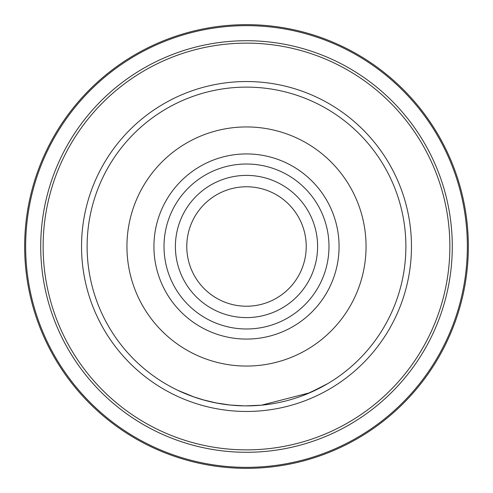 <?xml version="1.0" encoding="UTF-8"?>
<svg xmlns="http://www.w3.org/2000/svg" width="493" height="493" viewBox="0 0 493 493"><rect width="100%" height="100%" fill="white"/><g stroke="black" fill="none" stroke-linecap="round" stroke-linejoin="round"><path stroke-width="0.74" d="M317.603 246.5A71.103 71.103 0 0 1 246.5 317.603A71.103 71.103 0 0 1 175.397 246.5A71.103 71.103 0 0 1 246.5 175.397A71.103 71.103 0 0 1 317.603 246.5M306.227 246.5A59.727 59.727 0 0 1 246.5 306.227A59.727 59.727 0 0 1 186.773 246.5A59.727 59.727 0 0 1 246.5 186.773A59.727 59.727 0 0 1 306.227 246.5M87.119 246.5A159.381 159.381 0 0 1 246.5 87.119A159.381 159.381 0 0 1 405.881 246.5A159.381 159.381 0 0 1 246.5 405.881A159.381 159.381 0 0 1 87.119 246.5A159.381 159.381 0 0 1 246.5 87.119A159.381 159.381 0 0 1 405.881 246.5M24.65 246.5A221.85 221.85 0 0 1 246.5 24.65A221.85 221.85 0 0 1 468.35 246.5A221.85 221.85 0 0 1 246.5 468.35A221.85 221.85 0 0 1 24.65 246.5A221.85 221.85 0 0 0 246.5 468.35A221.85 221.85 0 0 0 468.35 246.5M244.448 405.868L230.268 405.049L215.546 402.843L204.718 400.304L192.51 396.458M213.783 402.485L213.426 402.411M206.444 400.766L203.72 400.033M202.685 399.737L202.321 399.632M202.13 399.576L201.464 399.385M201.089 399.275L200.374 399.059M193.096 396.668L201.662 399.441M202.284 399.626L216.963 403.12M225.511 404.488L231.464 405.166M235.549 405.505L240.559 405.77M245.878 405.881L261.487 405.172L309.869 392.742L327.839 383.566L322.132 386.795L305.29 394.64M289.268 400.033L291.856 399.287M295.221 398.252L300.527 396.446M302.831 395.589L314.029 390.869M283.278 401.579L278.828 402.565M261.487 405.172L254.789 405.665M191.968 396.261L177.844 390.333L194.156 397.038M164.015 246.5A82.485 82.485 0 0 1 246.5 164.015A82.485 82.485 0 0 1 328.985 246.5A82.485 82.485 0 0 1 246.5 328.985A82.485 82.485 0 0 1 164.015 246.5M153.927 246.5A92.573 92.573 0 0 1 246.5 153.927A92.573 92.573 0 0 1 339.073 246.5A92.573 92.573 0 0 1 246.5 339.073A92.573 92.573 0 0 1 153.927 246.5M366.059 246.5A119.559 119.559 0 0 0 246.5 126.941A119.559 119.559 0 0 0 126.941 246.5A119.559 119.559 0 0 0 246.5 366.059A119.559 119.559 0 0 0 366.059 246.5M411.464 246.5A164.964 164.964 0 0 1 246.5 411.464A164.964 164.964 0 0 1 81.536 246.5A164.964 164.964 0 0 1 246.5 81.536A164.964 164.964 0 0 1 411.464 246.5M467.352 246.5A220.852 220.852 0 0 0 246.5 25.648A220.852 220.852 0 0 0 25.648 246.5A220.852 220.852 0 0 0 246.5 467.352A220.852 220.852 0 0 0 467.352 246.5M40.716 246.5A205.784 205.784 0 0 1 246.5 40.716A205.784 205.784 0 0 1 452.284 246.5A205.784 205.784 0 0 1 246.5 452.284A205.784 205.784 0 0 1 40.716 246.5M449.869 246.5A203.369 203.369 0 0 0 246.5 43.131A203.369 203.369 0 0 0 43.131 246.5A203.369 203.369 0 0 0 246.5 449.869A203.369 203.369 0 0 0 449.869 246.5"/></g></svg>
